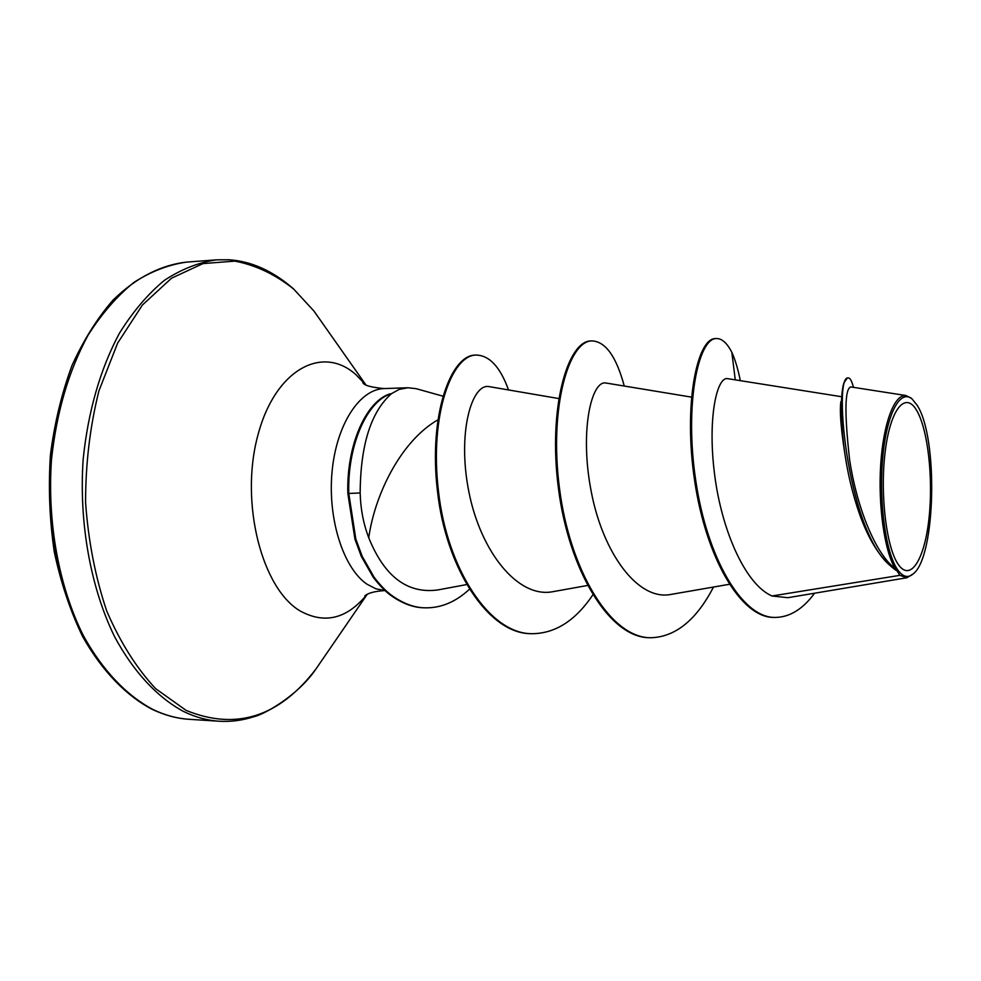<?xml version="1.0" encoding="UTF-8"?>
<svg xmlns="http://www.w3.org/2000/svg" width="981" height="981" viewBox="0 0 981 981"><rect width="100%" height="100%" fill="white"/><g stroke="black" fill="none" stroke-linecap="round" stroke-linejoin="round"><path stroke-width="1.47" d="M916.61 410.328C927.94 429.188 933.409 478.532 928.995 518.385C924.752 558.447 911.018 581.696 898.89 565.289C886.677 549.544 879.81 495.074 885.12 452.155C890.245 409.003 905.377 390.879 916.61 410.328M917.186 405.349C938.327 437.514 935.8 556.644 913.311 573.811C908.308 578.177 903.293 577.11 898.277 570.623C886.162 554.988 878.682 503.425 882.606 458.826C886.395 414.08 900.227 388.194 912.305 399.206L917.186 405.349M913.311 573.811L906.898 577.723L899.884 575.344L897.149 571.065C876.818 557.49 861.22 527.962 850.343 482.493C840.141 439.414 839.613 396.201 843.832 383.08L847.241 378.004L848.369 377.955C832.379 373.491 848.013 541.132 894.66 568.722L897.149 571.065M442.787 396.128L416.067 388.66L407.851 387.753L399.157 389.408L391.542 393.626C370.953 411.775 360.493 444.896 360.162 492.965C360.616 509.114 363.485 524.05 368.758 537.772C374.435 496.006 400.064 441.708 437.734 419.929M841.735 396.741L727.485 378.629C716.841 376.741 707.46 418.249 714.524 473.848C721.366 529.409 744.959 584.32 771.986 595.982L899.884 575.344M846.37 463.069C841.232 432.572 839.405 412.057 840.876 401.523M368.758 537.772C384.393 576.546 407.336 593.946 437.575 589.973M558.68 398.544L489.065 386.612C471.922 383.191 456.901 432.682 468.967 492.29C480.727 551.592 517.882 598.729 553.051 591.653L587.386 585.498M691.433 397.109L605.915 383.007C591.482 380.088 579.305 431.076 591.322 492.021C602.91 552.793 637.687 600.887 670.648 594.474L729.226 584.32M771.986 595.982L787.853 597.699L906.898 577.735M850.637 386.98C844.764 389.15 844.42 413.467 849.62 459.93C856.18 503.474 873.715 552.058 895.322 568.894C884.531 551.236 878.007 505.988 880.717 464.43C883.354 422.995 894.586 393.737 906.039 395.601L911.19 398.114M735.272 379.868L731.826 352.277C726.995 342.994 721.869 338.42 716.424 338.531L715.382 338.58C697.086 338.224 683.107 404.761 694.707 481.144C706.013 557.637 740.778 617.858 773.899 617.417L774.99 617.441C789.582 617.331 802.789 609.25 814.598 593.211M716.424 338.531C698.178 338.175 684.223 404.724 695.836 481.131C707.142 557.649 741.894 617.883 774.99 617.441M853.445 387.336L853.029 385.729C851.545 380.542 850 377.943 848.369 377.955M895.322 568.894L894.66 568.722M390.659 393.786L390.205 393.81C366.097 400.898 346.33 445.411 347.85 493.504L360.162 492.965M713.494 587.055C696.252 620.25 675.247 637.16 650.477 637.748L649.459 637.724C609.152 637.687 568.772 569.814 558.459 488.55C547.79 407.274 567.925 340.615 590.979 340.959L591.972 340.91C605.559 341.535 616.313 356.569 624.259 386.024M531.494 633.689L531.015 633.677C488.28 633.959 445.865 568.109 437.477 491.187C428.329 414.877 450.953 354.877 475.295 355.097L476.226 355.061C489.494 355.404 500.261 367.041 508.526 389.948M424.981 607.828L424.54 607.815C413.259 607.742 401.67 603.34 389.776 594.633C384.491 590.562 378.973 584.774 373.234 577.257L361.266 556.313L354.926 539.121L347.85 493.504M731.826 352.277C735.223 359.806 738.055 369.273 740.324 380.665M650.477 637.748C610.194 637.724 569.838 569.838 559.513 488.538C548.833 407.238 568.955 340.579 591.972 340.91M592.769 594.964C575.455 620.666 555.185 633.579 531.972 633.701C489.261 633.984 446.87 568.122 438.47 491.174C429.31 414.853 451.91 354.828 476.226 355.061M469.176 589.495C455.687 601.929 441.107 608.048 425.435 607.84C414.154 607.766 402.578 603.364 390.696 594.658C385.398 590.587 379.88 584.786 374.141 577.282L362.185 556.325L355.845 539.133L348.782 493.504C347.237 445.08 367.274 400.358 391.542 393.626M189.345 719.318C177.193 718.558 165.127 715.321 153.146 709.594C126.708 695.639 102.429 670.342 83.213 635.357C58.946 586.65 47.088 522.615 51.478 459.721C56.542 412.179 68.756 370.634 88.143 335.073C101.852 313.552 117.07 296.029 133.808 282.479C151.062 271.406 168.695 264.612 186.697 262.099L216.543 259.842C198.8 262.344 181.424 269.174 164.403 280.333C147.886 293.969 132.876 311.651 119.351 333.368C100.221 369.248 88.155 411.198 83.164 459.218C78.836 522.738 90.559 587.423 114.532 636.595C133.502 671.899 157.463 697.405 183.533 711.458C195.342 717.221 207.249 720.483 219.217 721.231L189.345 719.318C177.095 718.607 164.71 715.272 152.19 709.337C127.101 696.289 102.613 671.936 82.649 636.583C70.387 611.212 60.932 582.996 54.286 551.96C49.553 519.942 48.277 487.557 50.436 454.816C54.605 422.664 61.852 392.743 72.177 365.079C84.01 339.365 97.659 317.672 113.134 300.002C137.046 276.691 162.233 264.76 186.697 262.099M325.385 655.259L316.029 668.895C279.462 716.915 236.188 730.759 186.194 710.428L155.672 688.687C136.592 668.245 120.295 642.396 106.77 611.126C95.402 577.368 88.339 541.181 85.58 502.566C85.555 463.682 90.007 426.428 98.946 390.794L117.61 343.142L142.429 304.993L171.552 278.187L203.006 263.582L234.913 261.118C255.857 265.164 275.465 274.496 293.736 289.125L313.957 311.063L323.472 324.576M366.833 594.633C346.833 618.95 324.576 624.382 300.088 610.918C261.902 588.465 239.94 503.388 257.5 436.655C274.521 369.616 322.357 344.184 356.042 374.779L365.619 384.724M366.44 594.854L364.797 595.945C368.096 592.99 374.816 591.2 384.969 590.562L375.931 588.808L367.102 584.259C343.534 568.477 327.605 519.292 332.044 471.947C336.299 424.54 359.684 389.028 384.209 388.574C371.026 387.348 363.877 385.337 362.762 382.541L365.226 384.503M62.894 583.217C46.168 522.125 45.813 460.947 61.828 399.672M365.876 384.871L313.957 311.063L293.503 288.855C272.853 270.891 251.308 261.191 228.88 259.769L216.543 259.842M367.102 594.486L316.029 668.895C298.457 695.014 264.809 714.376 253.76 716.743C242.393 720.422 230.878 721.93 219.217 721.231M466.22 584.651L437.587 589.986M850.65 386.906L906.052 395.539M853.029 385.729L853.151 387.299M407.851 387.753L384.209 388.574M531.972 633.701L531.015 633.677M425.435 607.84L424.54 607.815M912.305 399.206L911.214 398.09"/></g></svg>
